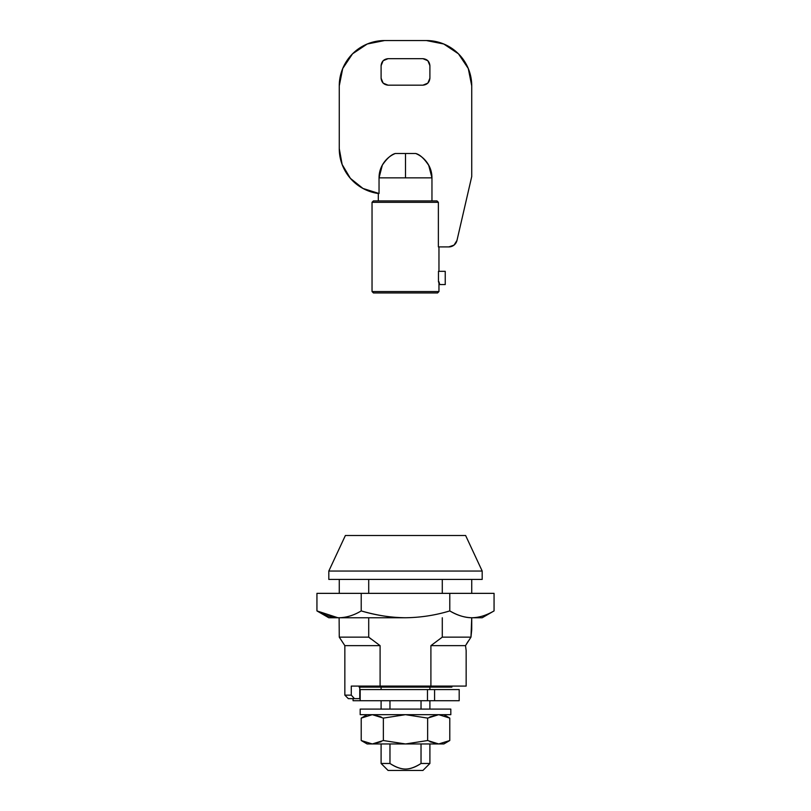 <?xml version="1.0" encoding="UTF-8"?>
<svg xmlns="http://www.w3.org/2000/svg" width="811" height="811" viewBox="0 0 811 811"><rect width="100%" height="100%" fill="white"/><g stroke="black" fill="none" stroke-linecap="round" stroke-linejoin="round"><path stroke-width="1.22" d="M373.425 292.943L372.036 291.544L372.036 202.304L438.376 202.304L436.957 200.905L373.425 200.905L372.036 202.304L372.036 291.544L438.964 291.544L437.575 292.943L373.425 292.943L437.575 292.943L438.964 291.544L438.964 281.782L438.964 291.544L372.036 291.544L373.425 292.943M342.718 68.529L339.262 85.865A45.315 45.315 0 0 1 384.586 40.55L426.414 40.55A45.315 45.315 0 0 1 471.738 85.865L471.738 176.504L456.978 240.441A8.363 8.363 0 0 1 448.807 246.919L438.376 246.919L438.376 202.304L436.957 200.905L438.376 202.304L372.036 202.304L373.425 200.905L436.957 200.905L438.376 202.304L438.376 246.919L448.807 246.919L454.028 245.115L456.978 240.441L471.738 176.504L471.738 85.865L468.282 68.529L458.458 53.82L443.759 43.997L426.414 40.55L384.586 40.55L367.241 43.997L352.542 53.82L342.718 68.529L339.262 85.865L339.262 148.616L342.141 164.491L350.393 178.359L362.983 188.456L379.041 193.505L379.041 177.852L405.5 177.852L405.5 153.502L395.281 153.502C391.328 154.506 387.009 158.378 382.336 165.12L379.041 177.852C379.051 172.53 380.531 167.654 383.481 163.224C386.441 158.794 390.365 155.55 395.281 153.502L415.719 153.502C419.672 154.506 423.991 158.378 428.664 165.12L431.959 177.852L431.959 200.905L431.959 177.852L379.041 177.852C379.051 172.53 380.531 167.654 383.481 163.224C386.441 158.794 390.365 155.55 395.281 153.502M438.964 246.919L438.964 271.33L438.964 246.919M415.719 153.502C420.635 155.55 424.558 158.794 427.519 163.224C430.469 167.654 431.949 172.53 431.959 177.852L429.08 165.9C424.315 158.642 419.865 154.506 415.719 153.502C420.635 155.55 424.558 158.794 427.519 163.224C430.469 167.654 431.949 172.53 431.959 177.852L405.5 177.852L405.5 153.502L415.719 153.502M422.926 58.676C427.133 59.122 429.455 61.443 429.901 65.65L429.901 78.201L427.863 83.127L422.926 85.175L388.074 85.175L383.137 83.127L381.099 78.201L381.099 65.65L383.137 60.724L388.074 58.676L422.926 58.676L427.863 60.724L429.901 65.65L429.901 78.201L427.863 83.127L422.926 85.175L388.074 85.175L383.137 83.127L381.099 78.201L381.099 65.65L383.137 60.724L388.074 58.676L422.926 58.676L427.863 60.724M448.807 246.919L454.028 245.115M379.041 177.852L379.041 193.505L378.311 193.505A45.315 45.315 0 0 1 339.262 148.616L339.262 85.865M438.467 281.782L438.467 271.33L438.467 281.782L439.714 284.57L438.964 281.782M381.099 65.65C381.545 61.443 383.867 59.122 388.074 58.676M388.074 85.175C383.867 84.729 381.545 82.408 381.099 78.201M429.901 78.201C429.455 82.408 427.133 84.729 422.926 85.175M445.239 271.33L438.467 271.33L445.239 271.33L445.239 284.57L445.239 271.33M439.714 284.57L445.239 284.57L439.714 284.57M466.153 650.939L466.153 686.086L430.905 686.086L430.905 645.647L442.289 637.142L470.968 637.142L442.289 637.142L442.289 617.759L442.289 637.142L430.905 645.647L465.504 645.647L466.153 650.534L465.504 645.647L430.905 645.647L430.905 686.086L466.153 686.086L466.153 650.534L465.504 645.647L470.968 637.142L471.738 617.759L471.738 629.032M421.031 763.475L429.901 763.475L429.901 743.961L429.901 763.475L422.926 770.45L388.074 770.45L381.099 763.475L388.074 770.45L422.926 770.45L429.901 763.475L421.031 763.475C415.435 767.206 410.254 769.061 405.47 769.051C410.254 769.061 415.435 767.206 421.031 763.475L421.031 743.961L421.031 763.475C415.171 767.206 409.981 769.061 405.47 769.051C400.705 769.051 395.535 767.186 389.969 763.475C395.535 767.186 400.705 769.051 405.47 769.051C400.969 769.051 395.809 767.186 389.969 763.475L381.099 763.475L389.969 763.475L389.969 743.961L389.969 763.475M372.563 714.673L381.099 716.904L372.32 714.673L361.219 718.1L361.219 740.534L372.29 743.961L405.5 743.961L383.36 740.534L383.36 718.1L405.5 714.673L427.64 718.1L427.64 740.534L405.5 743.961L438.71 743.961L449.781 740.534L449.781 718.1L438.71 714.673L449.781 718.1L443.85 714.673L449.781 718.1L449.781 740.534L438.71 743.961L443.85 743.961L449.781 740.534L438.71 743.961L429.901 741.73L438.528 743.951M429.901 716.904L438.68 714.673L449.781 718.1L438.71 714.673L429.901 716.904M429.901 709.098L429.901 700.724L429.901 709.098M421.031 700.724L421.031 709.098L421.031 700.724M360.185 700.724L434.574 700.724L427.468 700.724L427.468 689.573L434.574 689.573L434.574 700.724L434.574 689.573L459.188 689.573L459.188 700.724L459.188 689.573L360.185 689.573L360.185 700.724L427.468 700.724L427.468 689.573L359.77 689.573L360.185 700.724L353.059 700.724L353.059 698.636L353.059 700.724M359.77 687.13L451.869 687.13L451.869 686.086L451.869 687.13L359.131 687.13M328.81 579.419L328.81 571.045L345.385 535.493L465.615 535.493L482.19 571.045L482.19 579.419L482.19 571.045L465.615 535.493L345.385 535.493L328.81 571.045L482.19 571.045L328.81 571.045L328.81 579.419L482.19 579.419L328.81 579.419M471.738 593.358L471.738 579.419L471.738 593.358M442.289 579.419L442.289 593.358L442.289 579.419M470.968 637.142L465.504 645.647L470.968 637.142L471.738 629.61M381.099 689.573L381.099 687.13L381.099 689.573M429.901 687.13L429.901 689.573L429.901 687.13M468.211 641.217L466.599 643.802M368.711 637.142L339.262 637.142L368.711 637.142L380.095 645.647L344.847 645.647L380.095 645.647L380.095 686.086L430.905 686.086L351.275 686.086L380.095 686.086L380.095 645.647L368.711 637.142L368.711 617.759L368.711 637.142L370.911 638.967M368.711 593.358L368.711 579.419L368.711 593.358M351.275 695.149L351.275 686.086L351.275 695.149L354.478 698.636L359.77 698.636L359.77 686.086L359.77 698.636L348.325 698.636L354.478 698.636L351.275 695.149L344.847 695.149L351.275 695.149M434.574 700.724L459.188 700.724L434.574 700.724M389.969 700.724L389.969 709.098L389.969 700.724M494.061 610.916C486.823 615.275 479.443 617.566 471.921 617.759L482.19 617.759L494.061 610.916L494.061 593.358L494.061 610.916L482.19 617.759L471.921 617.759C479.443 617.566 486.823 615.275 494.061 610.916C486.144 615.478 478.764 617.759 471.921 617.759C465.068 617.759 457.688 615.478 449.781 610.916L449.781 593.358L494.061 593.358L449.781 593.358L449.781 610.916C435.436 615.275 420.676 617.556 405.5 617.759C420.676 617.556 435.436 615.275 449.781 610.916C457.009 615.285 464.389 617.566 471.921 617.759C479.453 617.566 486.823 615.285 494.061 610.916M348.325 698.636L344.847 695.149L344.847 645.647L339.262 637.142L339.12 617.759C325.444 617.759 325.444 617.759 339.079 617.759C331.557 617.566 324.177 615.275 316.939 610.916L328.81 617.759L405.5 617.759C391.804 617.759 377.044 615.478 361.219 610.916L361.219 593.358L449.781 593.358L361.219 593.358L361.219 610.916C353.991 615.275 346.611 617.566 339.079 617.759C346.611 617.566 353.991 615.275 361.219 610.916C375.696 615.275 390.456 617.556 405.5 617.759L339.079 617.759C332.236 617.759 324.856 615.478 316.939 610.916L316.939 593.358L361.219 593.358L316.939 593.358L316.939 610.916L337.893 617.739M339.079 617.759C331.547 617.566 324.177 615.285 316.939 610.916M381.099 741.73L372.29 743.961L361.219 740.534L361.219 718.1L372.29 714.673L383.36 718.1L383.36 740.534L372.29 743.961L381.099 741.73M372.29 714.673L361.219 718.1L372.29 714.673L383.36 718.1L405.5 714.673L360.185 714.673L450.815 714.673L450.815 709.098L450.815 714.673L405.5 714.673L427.64 718.1L438.71 714.673L427.64 718.1L427.64 740.534L405.5 743.961L383.36 740.534L372.29 743.961L361.219 740.534L372.29 743.961L438.71 743.961L427.64 740.534L438.71 743.961L449.781 740.534L443.85 743.961L438.71 743.961M360.185 714.673L360.185 709.098L360.185 714.673M367.15 743.961L372.29 743.961L367.15 743.961L361.219 740.534M450.815 709.098L360.185 709.098L450.815 709.098M378.311 193.505L378.311 200.905M339.262 593.358L339.262 579.419M381.099 700.724L381.099 709.098M381.099 743.961L381.099 763.475M367.15 714.673L361.219 718.1"/></g></svg>
